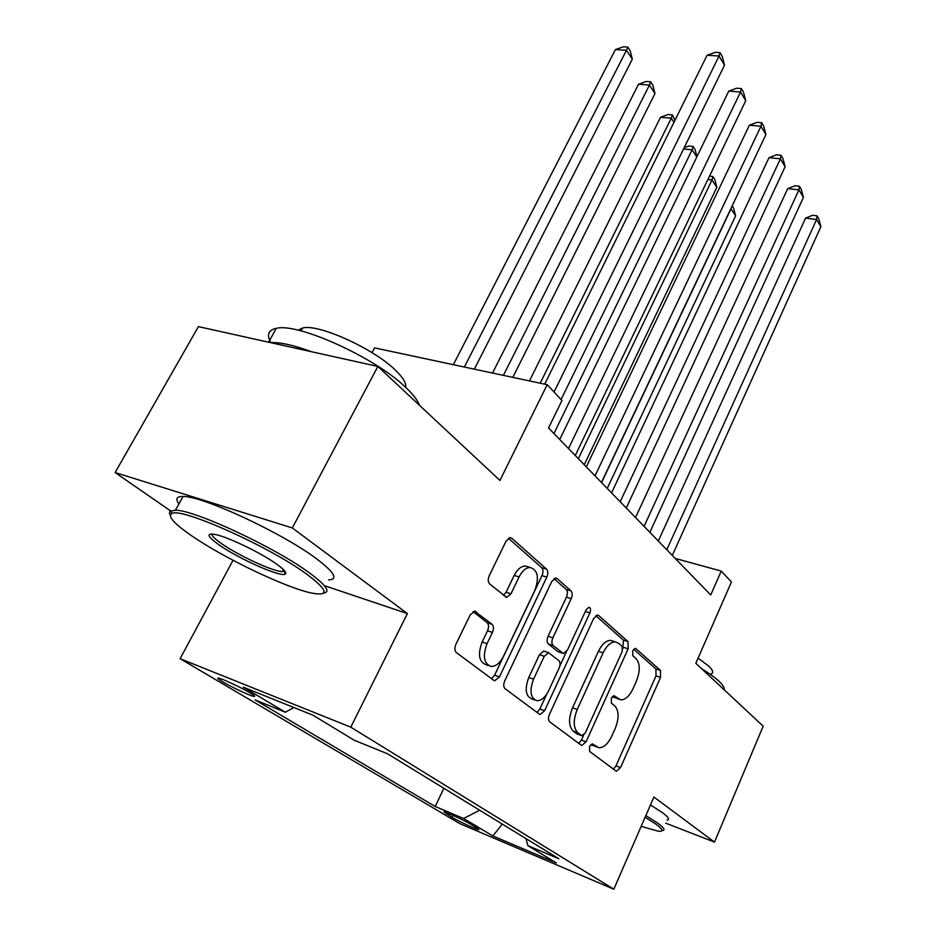 <?xml version="1.0" encoding="UTF-8"?>
<svg xmlns="http://www.w3.org/2000/svg" width="936" height="936" viewBox="0 0 936 936"><rect width="100%" height="100%" fill="white"/><g stroke="black" fill="none" stroke-linecap="round" stroke-linejoin="round"><path stroke-width="1.4" d="M589.516 746.46L589.633 751.456L615.865 770.913L616.496 771.182L620.533 767.59L660.547 677.383L660.488 670.468L635.977 648.671L635.298 648.379L632.724 650.731L632.794 655.738L636.059 658.605C640.189 663.577 640.294 671.135 636.363 681.256L632.982 688.814C629.39 696.232 625.295 699.917 620.685 699.859L614.063 695.705L611.313 698.151L611.407 703.158L614.777 705.884C619.047 710.681 619.187 718.216 615.198 728.5L611.746 736.199C607.909 744.085 603.556 747.922 598.689 747.712L592.429 743.909L589.516 746.46M222.557 681.759C231.449 687.082 250.251 695.881 253.913 696.431C255.774 696.712 254.51 695.542 250.134 692.909C241.429 687.644 222.23 678.647 218.579 678.109C216.672 677.816 218.006 679.033 222.557 681.759M476.19 611.699L474.786 611.161L470.188 614.929L455.914 644.284C454.393 647.981 454.533 650.742 456.358 652.579L493.717 680.297L494.781 680.718L499.461 676.903L546.823 577.114C548.215 573.663 548.133 571.007 546.565 569.146L511.816 538.259L510.155 537.638L506.048 541.148L489.282 575.64C487.796 579.255 487.913 582.016 489.657 583.947L506.668 597.414L510.997 593.787L519.094 576.915C522.194 570.89 525.868 567.731 530.104 567.462C537.802 569.872 539.382 577.524 534.819 590.417L503.463 656.323C499.964 663.109 495.834 666.49 491.072 666.444C483.842 663.671 482.496 656.077 487.048 643.664L492.441 632.42C493.915 628.828 493.787 626.125 492.079 624.289L474.552 611.161M665.707 823.165L714.484 842.107L763.179 726.184L695.811 663.296L731.437 581.993L721.246 571.089L710.716 594.98L548.543 427.986L561.963 400.514L547.186 384.696L374.552 347.888L372.013 352.65M325.412 586.006L407.394 613.583L292.325 527.951L377.851 366.444L499.964 480.449L547.186 384.696M407.394 613.583L350.789 727.155L613.817 889.2L460.102 823.774L180.11 658.687L350.789 727.155M714.484 842.107L653.913 797.027L613.817 889.2M549.444 714.343C548.098 717.76 548.18 720.252 549.689 721.82L581.127 745.138L581.864 745.454L586.088 741.78L628.138 648.812L628.033 641.605L598.701 615.514L597.554 615.046L593.716 618.462L549.444 714.343M539.276 714.098L505.077 688.72C503.416 687.024 503.299 684.403 504.738 680.858L551.772 581.467L555.75 578.003L557.131 578.553L571.019 590.897C572.504 592.675 572.575 595.261 571.229 598.63L552.884 637.837C551.515 641.254 551.596 643.828 553.129 645.524L563.402 653.515L567.532 649.947L586.24 609.628L588.943 607.242C590.686 607.862 591.002 609.734 589.902 612.869L544.6 710.716L540.154 714.46L539.276 714.098M292.325 527.951L115.116 472.54L198.409 326.629L377.851 366.444M476.833 827.857L470.995 824.382C464.56 820.462 446.332 812.038 443.992 811.886L452.088 817.362C458.605 821.282 476.518 829.565 478.869 829.729L476.833 827.857M293.916 707.534L285.34 712.214L255.142 699.929L435.205 806.504L463.589 818.497L479.665 810.225M285.34 712.214L243.325 687.164L313.045 715.244L354.229 740.236L387.586 753.808L558.85 858.745L527.916 845.676L556.347 862.933L492.933 835.988L463.589 818.497M233.029 560.301L180.11 658.687M115.116 472.54L170.539 510.869M721.246 571.089L675.219 558.429M443.851 788.287L435.205 806.504M525.95 838.586L527.916 845.676M502.269 824.078L492.933 835.988M590.979 744.424L596.875 747.045M618.661 699.169L612.507 696.396M613.454 769.123L615.982 765.894L656.007 675.897L655.937 668.994L633.66 649.245M622.861 648.73L623.388 640.13L595.799 615.677M578.764 743.383L581.443 740.083L583.573 735.38M581.642 735.626L585.117 733.297L622.218 651.433L622.136 646.366L618.591 643.254L615.326 641.874C610.752 641.956 606.68 645.618 603.112 652.837L577.243 709.465C573.066 720.17 573.265 727.951 577.875 732.794L581.642 735.626L576.985 733.929L581.747 735.696M613.103 641.16L610.646 640.376C606.06 640.47 601.988 644.108 598.432 651.316L603.112 652.837M576.985 733.929L573.218 731.098C568.597 726.254 568.374 718.485 572.563 707.803L598.432 651.316M553.995 578.623L566.21 589.446L571.019 590.897M562.548 653.234L557.563 651.491L548.344 643.956C546.799 642.248 546.718 639.686 548.087 636.269L566.432 597.156C567.778 593.798 567.696 591.224 566.21 589.446M566.409 651.784L559.798 666.022M546.835 693.962L539.861 709.008L544.6 710.716M533.555 679.15C529.296 690.827 530.384 697.999 536.796 700.678C541.277 700.795 545.208 697.495 548.59 690.768L559.073 668.187C560.418 664.794 560.336 662.267 558.839 660.605L548.496 652.673L544.249 656.3L533.555 679.15L528.758 677.488C524.511 689.13 525.599 696.302 532.022 698.981L534.702 699.941M544.588 651.374L543.699 651.082L539.452 654.697L544.249 656.3M528.758 677.488L539.452 654.697M536.995 712.401L539.861 709.008M488.44 665.531L486.193 664.747C478.951 661.974 477.594 654.393 482.145 642.002L487.539 630.794C489.001 627.214 488.885 624.511 487.165 622.674L473.125 611.582M528.419 566.959L525.201 565.999C520.954 566.268 517.28 569.416 514.18 575.429L519.094 576.915M503.463 595.378L506.083 592.254L514.18 575.429M491.529 678.67L494.606 675.195L541.956 575.652C543.348 572.212 543.254 569.568 541.687 567.707L508.435 538.235M607.23 488.416L735.614 215.83L730.993 208.822L601.591 482.602M732.163 205.943L733.602 208.143L735.614 215.83M731.156 208.049L730.805 208.798M666.783 549.748L816.59 219.492L820.884 226.676L672.294 555.411M658.312 541.008L805.568 218.111L816.59 219.492L817.023 215.83L818.743 218.708L820.884 226.676M805.568 218.111L812.623 215.28L817.023 215.83M641.16 826.359L658.113 831.168C663.928 831.835 663.168 829.483 655.843 824.113L645.115 817.268M645.84 815.595L657.751 823.165C663.94 827.681 665.531 830.127 662.536 830.513M701.579 668.678C709.207 673.347 715.034 677.559 719.047 681.303C722.966 685.012 724.686 687.843 724.195 689.797M698.069 658.137L708.809 666.139C712.939 670.129 713.735 672.715 711.208 673.908M650.473 804.925L662.325 812.577C668.468 817.151 670.024 819.679 667.005 820.147M191.623 535.766C224.441 558.488 287.387 588.451 312.378 593.202C329.601 596.244 327.705 589.891 306.727 574.154C269.533 546.601 179.958 506.598 171.709 513.595C167.544 516.321 174.178 523.704 191.623 535.766M170.293 515.362L169.428 513.185L169.954 511.325L175.441 510.202C194.594 509.921 275.254 547.572 309.219 572.738C326.266 585.304 330.981 592.114 323.388 593.155M219.141 544.939C207.113 536.34 205.873 532.865 215.409 534.514C228.279 537.088 261.425 553.117 276.646 564.115C284.251 569.579 287.106 572.902 285.223 574.107C280.858 577.489 238.891 558.909 219.141 544.939M211.934 533.976C211.583 535.673 214.765 538.879 221.493 543.582C238.423 555.551 273.593 571.756 282.379 571.603L284.731 570.983M270.785 342.611C266.514 334.772 268.351 330.022 276.307 328.337C297.894 322.475 375.851 357.985 405.826 387.516C413.209 394.501 417.76 400.421 419.468 405.3M298.151 330.197L302.574 328.01C318.158 323.482 373.558 348.543 395.32 370.059C403.123 377.571 406.575 383.327 405.639 387.34M178.951 503.872C175.196 498.841 176.565 496.384 183.046 496.49C202.387 495.776 282.847 533.263 316.508 558.78C334.526 572.434 338.551 579.466 328.583 579.864M270.516 342.635C279.899 342.085 293.518 345.103 311.372 351.702M584.263 464.759L716.824 187.329L711.992 180.004L578.343 458.675M709.488 176.167L712.846 176.541L714.776 179.478L716.824 187.329M712.846 176.541L711.992 180.004L707.873 179.536M696.805 156.967L692.102 149.83L553.948 433.555M684.157 147.759L688.837 146.004L693.073 146.425L695.085 149.503L696.946 156.686M693.073 146.425L692.102 149.83L683.561 148.964M673.967 122.323L671.276 118.228L660.523 117.269L529.448 380.917M660.523 117.269L668.058 114.496L672.352 114.882L671.276 118.228L540.189 383.21M672.352 114.882L675.008 120.206M512.811 377.372L654.989 93.518L649.42 85.082L638.516 84.252L492.535 373.043M638.516 84.252L646.261 81.467L650.625 81.795L649.42 85.082L503.404 375.359M650.625 81.795L652.837 85.176L654.989 93.518M644.073 526.36L798.923 189.868L803.416 197.402L649.865 532.315M635.521 517.549L787.714 188.604L798.923 189.868L799.438 186.252L801.239 189.271L803.416 197.402M787.714 188.604L794.968 185.749L799.438 186.252M620.194 501.766L780.402 158.827L785.117 166.725L626.278 508.026M611.559 492.874L769.006 157.669L780.402 158.827L781.01 155.259L782.894 158.43L785.117 166.725M769.006 157.669L776.459 154.803L781.01 155.259M595.027 475.851L760.956 126.255L765.905 134.55L601.45 482.461M586.322 466.888L749.373 125.213L760.956 126.255L761.67 122.733L763.647 126.056L765.905 134.55M749.373 125.213L757.048 122.335L761.67 122.733M568.503 448.531L740.54 92.02L745.735 100.737L575.266 455.504M559.728 439.499L728.758 91.12L740.54 92.02L741.359 88.569L743.441 92.067L745.735 100.737M728.758 91.12L736.655 88.218L741.359 88.569M474.341 369.158L632.327 59.143L626.476 50.275L615.408 49.596L453.34 364.689M615.408 49.596L623.388 46.8L627.81 47.069L626.476 50.275L464.35 367.029M627.81 47.069L630.139 50.614L632.327 59.143M554.042 392.044L719.047 56.008L724.522 65.181L561.062 399.567M544.693 384.17L707.078 55.259L719.047 56.008L719.995 52.638L722.183 56.312L724.522 65.181M707.078 55.259L715.209 52.346L719.995 52.638M453.024 815.373L452.088 817.362M446.706 812.74L446.18 813.864M591.786 745.033L596.396 746.729M613.887 695.694L614.659 695.963M613.396 697.121L618.006 698.712M635.076 648.379L635.977 648.671M655.937 668.994L660.488 670.468M656.007 675.897L660.547 677.383M615.982 765.894L620.533 767.59M592.301 743.886L592.944 744.12M597.215 615.057L598.701 615.514M623.388 640.13L628.033 641.605M623.505 647.326L628.138 648.812M581.443 740.083L586.088 741.78M572.563 707.803L577.243 709.465M573.218 731.098L577.875 732.794M555.387 578.027L557.131 578.553M566.432 597.156L571.229 598.63M548.087 636.269L552.884 637.837M548.344 643.956L553.129 645.524M557.563 651.491L562.337 653.071M585.386 611.477L589.902 612.869M487.165 622.674L492.079 624.289M487.539 630.794L492.441 632.42M482.145 642.002L487.048 643.664M506.083 592.254L510.997 593.787M509.781 537.673L511.816 538.259M541.687 567.707L546.565 569.146M541.956 575.652L546.823 577.114M494.606 675.195L499.461 676.903M254.299 695.694L253.913 696.431M581.268 745.231L581.864 745.454M610.646 640.376L615.326 641.874M543.699 651.082L548.496 652.673M539.417 714.191L540.154 714.46M525.201 565.999L530.104 567.462M505.498 597.051L506.668 597.414M493.857 680.39L494.781 680.718M183.046 496.49L175.441 510.202M282.379 571.603L283.444 569.579M300.982 330.888L302.574 328.01M276.307 328.337L268.609 342.213M284.345 571.299L285.223 574.107M171.709 513.595L170.855 510.717"/></g></svg>
